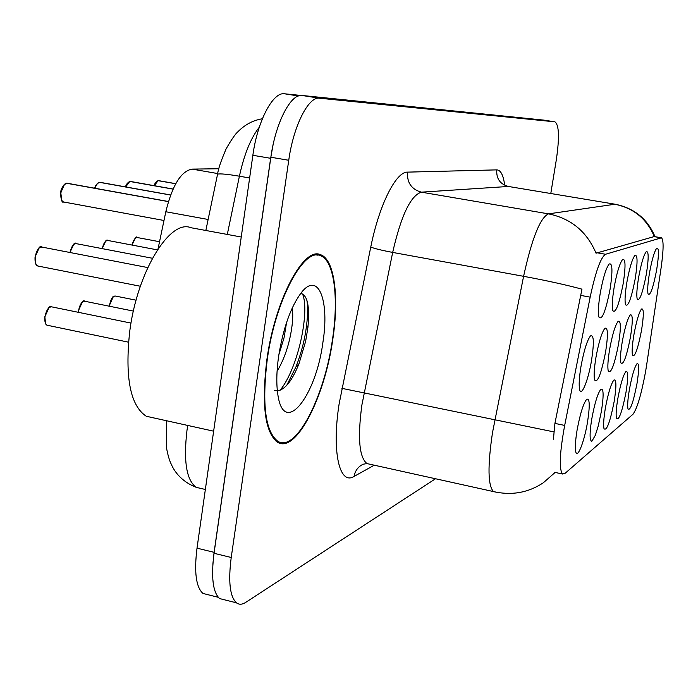 <?xml version="1.0" encoding="UTF-8"?>
<svg xmlns="http://www.w3.org/2000/svg" width="698" height="698" viewBox="0 0 698 698"><rect width="100%" height="100%" fill="white"/><g stroke="black" fill="none" stroke-linecap="round" stroke-linejoin="round"><path stroke-width="1.05" d="M614.135 287.436C616.788 272.944 619.571 263.678 622.494 259.63C625.6 258.164 625.827 266.2 623.174 283.72C619.013 304.843 615.54 313.803 612.765 310.601C611.841 306.492 612.294 298.77 614.135 287.436M626.891 282.193C629.456 268.189 632.1 259.298 634.822 255.512C637.649 254.281 637.78 262.029 635.215 278.764C631.289 298.761 628.052 307.39 625.495 304.651C624.614 300.803 625.076 293.308 626.891 282.193M638.644 277.359C641.13 263.818 643.643 255.276 646.182 251.734C648.765 250.687 648.817 258.181 646.331 274.192C642.622 293.177 639.586 301.492 637.23 299.145C636.384 295.524 636.855 288.257 638.644 277.359M649.506 272.892C651.923 259.787 654.314 251.568 656.687 248.235C659.06 247.354 659.034 254.596 656.635 269.96C653.119 288.021 650.266 296.048 648.076 294.033C647.273 290.612 647.744 283.571 649.506 272.892M600.245 293.151C602.985 278.136 605.925 268.46 609.066 264.106C612.504 262.378 612.844 270.711 610.096 289.094C605.655 311.491 601.929 320.801 598.901 317.032C597.942 312.643 598.387 304.677 600.245 293.151M595.909 357.646C598.727 342.334 601.711 332.562 604.861 328.33C607.967 326.934 608.22 334.761 605.628 351.809C601.187 374.137 597.497 383.507 594.556 379.921C593.71 375.829 594.164 368.404 595.909 357.646M609.624 349.401C612.347 334.647 615.165 325.294 618.088 321.35C620.915 320.173 621.072 327.728 618.568 344.027C614.397 365.106 610.959 374.119 608.255 371.066C607.435 367.235 607.897 360.011 609.624 349.401M622.25 341.819C624.876 327.58 627.554 318.62 630.268 314.929C632.85 313.926 632.929 321.237 630.495 336.855C626.568 356.818 623.358 365.49 620.862 362.89C620.077 359.278 620.531 352.254 622.25 341.819M633.897 334.813C636.445 321.071 638.984 312.46 641.514 308.996C643.888 308.141 643.896 315.217 641.541 330.224C637.824 349.175 634.805 357.533 632.501 355.299C631.742 351.897 632.214 345.065 633.897 334.813M580.954 366.642C583.877 350.719 587.044 340.484 590.447 335.947C593.867 334.298 594.242 342.404 591.564 360.264C588.335 380.113 581.286 397.668 579.619 389.519C578.747 385.156 579.192 377.531 580.954 366.642M591.799 418.809C594.687 403.226 597.706 393.375 600.847 389.266C603.657 388.149 603.84 395.513 601.397 411.358L598.16 426.277L595.315 435.273L591.983 441.092L591.354 441.18L590.447 439.635C589.705 435.822 590.15 428.886 591.799 418.809M605.341 408.295C608.124 393.306 610.977 383.891 613.882 380.044C616.456 379.093 616.552 386.212 614.179 401.429C610.008 422.438 606.606 431.495 603.979 428.616C603.255 425.021 603.709 418.25 605.341 408.295M617.826 398.593C620.513 384.162 623.209 375.14 625.914 371.528C628.27 370.717 628.305 377.618 626.001 392.25C622.066 412.152 618.882 420.868 616.456 418.407C615.749 415.022 616.203 408.417 617.826 398.593M629.378 389.624C631.969 375.707 634.526 367.043 637.047 363.649C639.22 362.96 639.194 369.652 636.96 383.734C633.234 402.641 630.25 411.043 627.991 408.932C627.31 405.73 627.772 399.3 629.378 389.624M577.063 430.247C580.073 414.019 583.275 403.706 586.678 399.3C589.758 397.991 590.037 405.599 587.515 422.142C584.322 441.703 577.255 459.659 575.728 451.589C574.969 447.531 575.414 440.421 577.063 430.247M646.636 365.045L645.598 371.502C641.34 394.422 637.126 408.679 632.973 414.254L564.822 473.558L562.448 474.012C558.941 468.943 559.683 452.749 564.682 425.422L590.168 297.147C595.586 271.705 600.708 257.414 605.541 254.264L661.468 237.8C663.754 239.85 663.624 249.919 661.076 268.015L646.636 365.045M158.036 248.898L165.819 211.747C172.275 185.363 181.035 171.15 192.098 169.108L218.849 168.742M332.763 339.525C339.324 297.121 334.49 259.124 320.478 254.683C303.665 246.385 275.012 299.931 266.889 359.557C261.366 405.058 264.943 432.647 277.63 442.305C295.961 453.796 324.736 397.241 332.763 339.525M555.146 472.441L554.526 472.31M543.829 120.117L302.06 95.478C290.839 93.392 275.509 122.953 270.859 157.242L214.033 553.287C211.014 577.263 212.873 592.358 219.608 598.57L224.904 599.914M553.427 439.19L554.919 423.398L581.957 289.164C566.087 284.863 546.63 280.579 523.596 276.312C531.876 238.463 540.182 217.645 548.506 213.867C571.034 218.491 586.87 231.605 596.04 253.2L654.244 236.561M550.792 193.477L556.323 159.763C559.569 137.515 559.098 124.872 554.919 121.836L319.518 98.217C308.577 96.167 293.465 125.876 288.745 160.27L231.221 557.484C228.15 581.521 229.886 596.633 236.43 602.819C239.091 604.808 242.18 604.669 245.705 602.391L435.508 478.758M300.899 95.452L284.496 93.785C272.988 91.674 257.449 121.112 252.859 155.296L197.011 548.166C194.035 572.09 196.025 587.184 202.961 593.44L208.388 594.809M272.988 145.28L270.632 158.306L214.094 552.327L212.846 564.316M66.868 183.181L168.419 201.521L66.668 183.225M66.31 183.216L168.393 201.6M267.264 359.444C261.794 404.482 265.345 431.792 277.9 441.345C296.031 452.697 324.509 396.743 332.457 339.621C338.949 297.653 334.168 260.066 320.303 255.66C303.665 247.432 275.309 300.445 267.264 359.444M241.238 237.015L190.982 227.731C169.98 218.683 137.122 271.723 129.671 331.812C124.829 377.67 130.369 405.817 146.301 416.261L153.595 417.875M292.235 307.993C293.387 315.897 292.532 326.254 289.679 339.062C286.922 350.981 282.716 361.765 277.062 371.406M286.616 322.31L284.007 337.919L278.834 354.846M322.886 342.526C329.7 300.585 318.314 270.772 301.335 292.619C290.848 306.692 283.283 327.807 278.668 355.971C276.495 371.292 276.242 384.293 277.9 394.963C283.981 437.044 315.88 396.604 322.886 342.526M274.584 390.557C282.978 392.119 291.101 383.193 298.971 363.798L305.645 341.331L307.914 327.458C309.868 306.09 307.434 294.783 300.611 293.544M302.531 293.989C309.921 310.619 298.543 367.759 279.977 390.452M306.928 300.41C307.931 306.972 307.818 315.269 306.579 325.32C304.974 338.879 301.457 352.682 296.022 366.72L286.73 385.401M99.718 182.257L170.617 194.969L99.526 182.3M99.195 182.291L170.591 195.039M130.264 181.419L173.06 189.045L129.976 181.445M129.654 181.445L173.034 189.114M158.429 180.608L175.756 183.679L158.254 180.642M157.949 180.651L175.722 183.74M564.682 425.422L554.919 423.398M590.168 297.147L580.387 295.341M605.541 254.264L596.781 252.72M661.006 237.8L653.686 236.543M217.706 173.558L192.098 169.108M208.135 219.469L165.819 211.747M374.268 465.2L354.095 476.394C355.125 470.696 358.144 466.63 363.161 464.214L366.982 463.585L369.896 464.231M354.095 476.394C339.533 485.729 331.576 451.981 339.115 403.95L370.751 247.092C379.197 204.784 396.054 171.499 407.519 172.127L496.775 169.876C500.693 170.024 503.328 175.085 504.663 185.066M361.869 405.11C357.516 437.864 359.217 457.356 366.982 463.585L493.521 491.593C487.885 485.729 487.544 466.09 492.491 432.673L523.596 276.312L392.669 252.423L361.869 405.11M495.65 492.09L493.521 491.593C511.529 495.693 528.098 492.779 543.201 482.868L555.093 472.459M654.986 236.683C647.674 219.12 634.499 208.318 615.453 204.278L508.388 186.462L421.4 192.168L548.506 213.867L614.816 204.252C633.583 208.03 646.749 218.806 654.331 236.57M553.828 431.888L341.889 388.35M231.221 557.484L214.033 553.287M554.814 121.818L543.663 120.091M319.518 98.217L302.06 95.478M288.745 160.27L270.859 157.242M407.519 172.127C406.908 182.728 411.532 189.411 421.4 192.168C410.686 195.423 401.106 215.508 392.669 252.423C382.076 250.416 374.774 248.636 370.751 247.092M615.191 204.235L508.388 186.462C500.1 184.193 496.226 178.662 496.775 169.876M187.736 425.44L186.977 430.378C183.365 461.457 186.497 480.46 196.374 487.387L200.954 488.452M197.011 548.166L214.094 552.327M252.859 155.296L270.632 158.306M284.496 93.785L298.421 95.975M259.29 127.202C250.774 138.125 244.143 154.459 239.405 176.21L249.631 177.99M205.84 230.471L217.584 174.125C220.359 173.523 227.627 174.221 239.405 176.21L227.295 234.441M262.369 118.765C253.147 120.292 245.077 124.541 238.166 131.512C235.575 133.588 231.561 139.382 226.126 148.875C221.022 160.758 218.169 169.178 217.584 174.125L217.357 175.215M128.511 342.186L47.263 325.251C45.414 324.832 44.602 322.022 44.82 316.822C47.324 308.525 49.637 305.209 51.748 306.867C48.563 306.788 46.312 310.121 44.986 316.883C44.541 321.455 45.3 324.247 47.263 325.251L47.787 325.364M45.571 323.444L44.846 316.84M44.855 316.796L48.947 307.757M140.35 286.25L37.788 265.999C35.72 265.493 34.804 262.5 35.048 257.021C37.832 248.287 40.152 244.972 42.002 247.083C38.765 247.031 36.505 250.355 35.214 257.065C34.76 261.977 35.615 264.952 37.788 265.999L38.259 266.086M35.886 264.036L35.083 257.03M35.083 256.995L39.053 248.095M66.476 183.19C63.754 184.019 61.904 187.221 60.944 192.796C60.482 197.909 61.363 200.972 63.597 201.984L63.919 202.045M61.694 200.125L60.805 192.761M60.805 192.735L64.504 184.255M78.272 312.294L78.403 310.837C80.942 302.662 83.088 299.468 84.807 301.257C81.884 301.222 79.79 304.433 78.534 310.872L78.403 312.32M78.403 310.793L82.338 302.042M109.359 306.221L109.464 305.253C112.273 293.718 114.603 296.624 115.467 296.057C112.762 296.065 110.816 299.154 109.63 305.305L109.525 306.256M109.385 306.23L109.49 305.27M109.49 305.227L113.268 296.763M99.36 182.265L96.882 184.045L94.876 188.233M94.745 188.207L97.615 183.208M129.819 181.41L125.701 186.907M129.758 181.41C127.376 182.893 125.972 184.717 125.535 186.881L128.266 182.248M158.114 180.616L154.31 185.703M158.053 180.616C155.846 182.038 154.546 183.731 154.153 185.677L156.727 181.367M69.887 252.484C72.705 244.588 74.826 241.648 76.239 243.654C73.447 243.567 71.388 246.525 70.062 252.519M69.922 252.493L73.639 244.553M102.083 248.61C104.543 241.656 106.497 238.952 107.937 240.487C105.45 240.4 103.548 243.122 102.248 248.645M102.109 248.619L105.625 241.29M135.29 238.271L131.966 245.059C134.67 238.158 136.468 235.654 137.349 237.547C135.124 237.468 133.379 239.981 132.114 245.085M562.448 474.012L554.526 472.302M661.276 237.765L654 236.517M317.59 254.142L320.478 254.683M236.43 602.819L219.608 598.57M554.919 121.836L543.768 120.108M205.352 489.481L196.374 487.387C179.787 480.974 173.436 469.353 171.263 464.187C169.553 460.907 168.009 455.707 166.63 448.578L166.525 420.737M202.961 593.44L218.247 597.296M51.748 306.867L131.015 323.095M42.002 247.083L147.767 267.57M163.986 220.481L63.597 201.984C62.035 203.162 61.101 200.082 60.778 192.753C60.621 189.341 62.497 186.148 66.406 183.19M275.562 440.831L277.9 441.345M146.301 416.261L213.64 431.181M314.283 254.543L317.433 255.128M298.971 363.798L296.022 366.72M307.914 327.458L306.579 325.32M284.636 328.61L285.656 329.473M78.237 312.294L78.377 310.819M84.807 301.257L133.388 311.081M115.467 296.057L136.093 300.184M94.71 188.198C95.155 185.843 96.682 183.871 99.291 182.265M76.239 243.654L152.417 258.26M107.937 240.487L157.39 249.884M137.349 237.547L159.537 241.726"/></g></svg>

